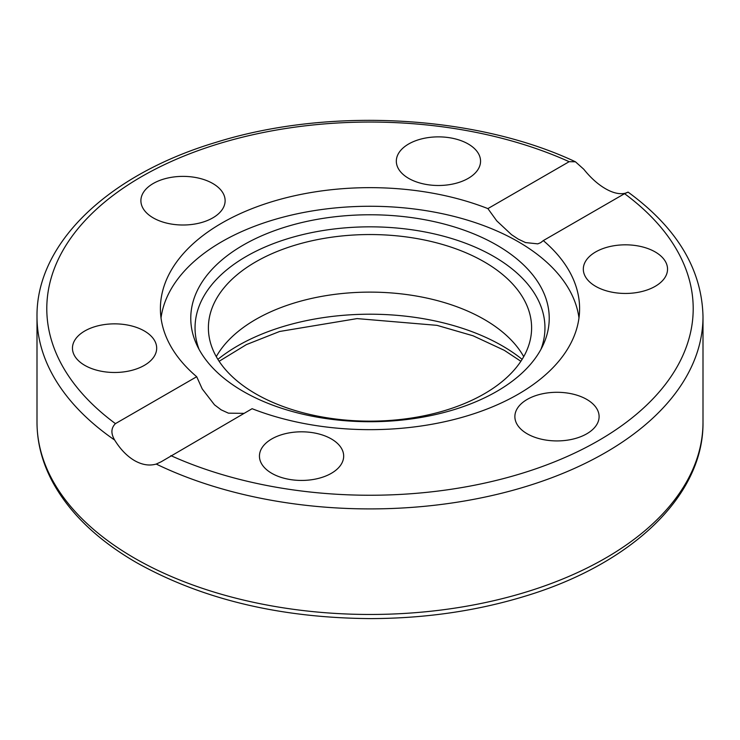 <?xml version="1.0" encoding="UTF-8"?>
<svg xmlns="http://www.w3.org/2000/svg" width="740" height="740" viewBox="0 0 740 740"><rect width="100%" height="100%" fill="white"/><g stroke="black" fill="none" stroke-linecap="round" stroke-linejoin="round"><path stroke-width="1.11" d="M625.328 193.233C629.24 191.623 628.982 191.771 624.56 193.677L543.299 240.593L540.653 242.692L537.767 243.858L525.52 242.572L518.231 239.103L511.479 234.636L496.753 220.862L487.891 208.606L569.153 161.69L575.433 161.782L583.768 169.238C590.649 177.822 597.883 184.316 605.468 188.7C612.988 193.029 619.611 194.546 625.328 193.233L625.374 193.214M543.299 240.593A209.596 121.008 180 0 1 579.596 308.654A209.596 121.008 180 0 1 518.204 394.217A209.596 121.008 180 0 1 252.109 408.702L161.089 461.825L156.233 464.063C149.351 466.043 142.117 464.887 134.532 460.595C127.012 456.164 120.389 449.328 114.672 440.069C110.76 433.483 111.019 428.007 115.44 423.632L196.701 376.716A209.596 121.008 180 0 1 160.404 308.654A209.596 121.008 180 0 1 221.797 223.092A209.596 121.008 180 0 1 487.891 208.606M496.734 391.423A179.228 103.48 180 0 1 323.482 418.183A179.228 103.48 180 0 1 196.803 344.877A179.228 103.48 180 0 1 243.266 245.079A179.228 103.48 180 0 1 459.503 228.595A179.228 103.48 180 0 1 543.197 344.877A179.228 103.48 180 0 1 496.734 391.423M199.06 349.363A174.954 101.01 180 0 1 246.291 256.419A174.954 101.01 180 0 1 453.879 239.205A174.954 101.01 180 0 1 540.94 349.363M161.024 317.96A209.596 121.008 180 0 1 221.797 241.703A209.596 121.008 180 0 1 442.696 213.777A209.596 121.008 180 0 1 578.976 317.96M586.765 399.415A42.115 24.318 180 0 1 599.104 416.611A42.115 24.318 180 0 1 573.102 439.07A42.115 24.318 180 0 1 527.213 433.807A42.115 24.318 180 0 1 514.874 416.611A42.115 24.318 180 0 1 540.875 394.143A42.115 24.318 180 0 1 586.765 399.415M342.241 462.417A42.115 24.318 180 0 1 296.065 480.232A42.115 24.318 180 0 1 259.444 456.127A42.115 24.318 180 0 1 260.878 449.828A42.115 24.318 180 0 1 307.054 432.021A42.115 24.318 180 0 1 343.675 456.127A42.115 24.318 180 0 1 342.241 462.417M614.533 245.652A42.115 24.318 180 0 1 667.545 269.138A42.115 24.318 180 0 1 636.335 292.624A42.115 24.318 180 0 1 583.314 269.138A42.115 24.318 180 0 1 614.533 245.652M397.759 154.891A42.115 24.318 180 0 1 443.935 137.076A42.115 24.318 180 0 1 480.556 161.181A42.115 24.318 180 0 1 479.122 167.471A42.115 24.318 180 0 1 432.946 185.287A42.115 24.318 180 0 1 396.325 161.181A42.115 24.318 180 0 1 397.759 154.891M153.236 217.893A42.115 24.318 180 0 1 140.896 200.697A42.115 24.318 180 0 1 166.898 178.229A42.115 24.318 180 0 1 212.787 183.501A42.115 24.318 180 0 1 225.126 200.697A42.115 24.318 180 0 1 199.125 223.156A42.115 24.318 180 0 1 153.236 217.893M125.467 371.656A42.115 24.318 180 0 1 72.455 348.17A42.115 24.318 180 0 1 103.665 324.684A42.115 24.318 180 0 1 156.686 348.17A42.115 24.318 180 0 1 125.467 371.656M196.701 376.716L202.242 388.953L214.498 404.836L221.131 409.821L228.41 413.161L244.034 413.364M216.284 356.634A161.607 93.305 180 0 1 484.274 319.449A161.607 93.305 180 0 1 523.716 356.634M255.725 393.819A161.607 93.305 180 0 1 208.393 327.848A161.607 93.305 180 0 1 308.154 241.647A161.607 93.305 180 0 1 484.274 261.877A161.607 93.305 180 0 1 531.607 327.848A161.607 93.305 180 0 1 431.846 414.049A161.607 93.305 180 0 1 255.725 393.819M156.233 464.063A333 192.252 0 0 0 510.896 490.851A333 192.252 0 0 0 703 316.646C701.909 269.295 676.934 227.791 628.084 192.123M703 316.646L703 422.207A333 192.252 180 0 1 497.437 599.835A333 192.252 180 0 1 134.532 558.154A333 192.252 180 0 1 37 422.207L37 316.646A333 192.252 0 0 0 114.672 440.069M522.116 359.344A187.072 108.003 0 0 0 502.275 345.839A187.072 108.003 0 0 0 217.884 359.344M624.56 193.677A323.204 186.6 180 0 1 598.54 440.596A323.204 186.6 180 0 1 170.847 455.618M115.44 423.632A323.204 186.6 180 0 1 141.46 176.703A323.204 186.6 180 0 1 569.153 161.69M703 422.207C703.851 495.717 631.692 564.028 525.317 596.116C477.069 610.879 425.731 618.372 371.286 618.603C280.506 618.085 202.27 599.428 136.558 562.64C97.255 539.867 69.107 512.691 52.133 481.111C42.097 462.056 37.056 442.418 37 422.207M520.868 361.277L504.301 350.325L473.101 335.803L436.97 325.341L357.078 318.598L279.6 331.483L246.401 344.609L219.133 361.277M575.433 161.782C475.598 114.82 328.625 106.967 215.849 142.385C108.854 174.344 36.14 242.868 37 316.646"/></g></svg>

